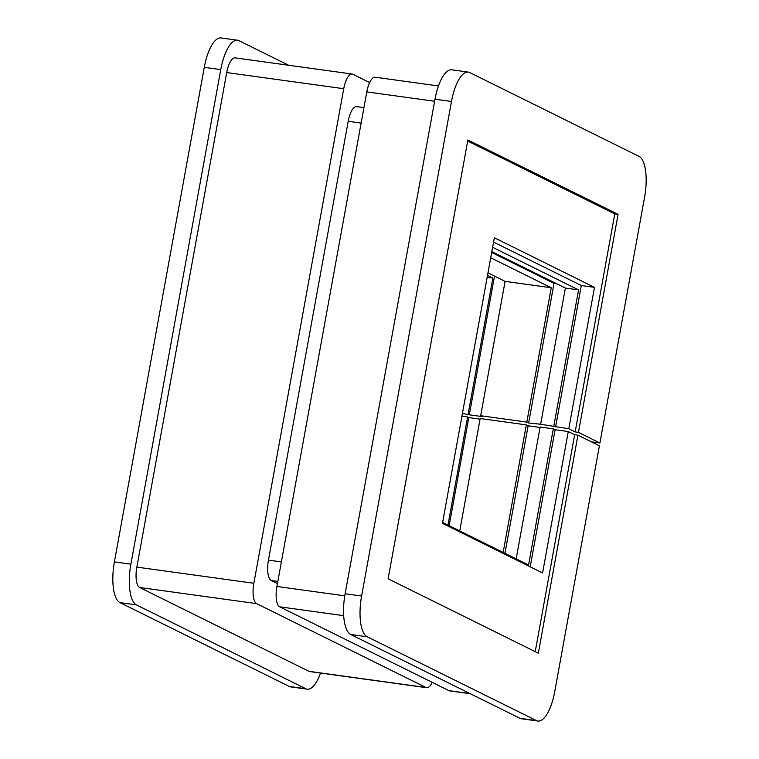 <?xml version="1.0" encoding="UTF-8"?>
<svg xmlns="http://www.w3.org/2000/svg" width="759" height="759" viewBox="0 0 759 759"><rect width="100%" height="100%" fill="white"/><g stroke="black" fill="none" stroke-linecap="round" stroke-linejoin="round"><path stroke-width="1.14" d="M591.413 441.823L599.914 443L578.453 432.374L575.161 431.918L614.781 213.896L618.082 214.351L467.876 139.96L388.124 578.794L538.33 653.186L577.95 435.163L574.658 434.708L568.282 431.548L555.104 429.727L553.311 428.844L528.568 565.019L442.62 522.458M578.453 432.374L618.082 214.351M535.228 651.649L574.658 434.708M491.832 251.637L565.379 288.059L540.636 424.234L568.795 428.759L575.161 431.918M565.379 288.059L578.567 289.881L553.823 426.055M491.68 252.472L554.023 283.344L528.644 423.01L540.636 424.234M554.023 283.344L556.575 283.695M494.517 276.143L469.309 414.812L482.496 416.634L480.675 415.733L505.096 281.38L551.243 287.756L526.822 422.108L528.644 423.01M462.43 413.437L469.309 414.812M487.174 277.253L492.866 278.041L468.123 414.224M493.568 242.093L581.309 285.545L555.607 426.947M581.309 285.545L594.487 287.357L568.795 428.759M553.311 428.844L540.133 427.023L516.167 558.88M540.057 427.44L528.141 425.79L504.963 553.33M528.141 425.79L526.319 424.888L503.141 552.429M490.712 257.785L551.243 287.756M487.971 272.898L505.096 281.38M526.319 424.888L480.172 418.513L459.745 530.939M480.058 419.148L468.806 417.592L449.157 525.693M468.806 417.592L467.61 417.004L447.971 525.105M487.515 275.394L492.866 278.041M467.61 417.004L461.927 416.217M568.282 431.548L542.59 572.95L442.45 523.359L494.356 237.766L594.487 287.357M599.914 443L644.6 197.112A35.616 12.704 97.9 0 0 639.012 156.382L469.736 72.551A35.616 12.704 97.9 0 0 468.275 72.096A35.616 12.704 97.9 0 0 451.482 101.469L361.607 596.033A35.616 12.704 97.9 0 0 367.195 636.763L536.471 720.595A35.616 12.704 97.9 0 0 537.932 721.05A35.616 12.704 97.9 0 0 554.725 691.667L599.411 445.789L577.95 435.163M434.622 101.27L366.796 91.905L276.921 586.46L344.766 595.834M343.704 615.663L279.72 606.83L448.996 690.662L470.011 693.565M537.932 721.05L521.452 718.773A35.616 12.704 -82.1 0 1 519.991 718.318L536.471 720.595M367.195 636.763L350.715 634.486L519.991 718.318M350.715 634.486A35.616 12.704 -82.1 0 1 345.127 593.756L361.607 596.033M451.482 101.469L435.002 99.201L345.127 593.756M435.002 99.201A35.616 12.704 -82.1 0 1 451.795 69.819L468.275 72.096M470.362 693.735L449.726 690.889A17.808 6.357 -82.1 0 1 448.996 690.662M279.72 606.83A17.808 6.357 -82.1 0 1 276.921 586.46M366.796 91.905A17.808 6.357 -82.1 0 1 375.193 77.219L438.455 85.957M369.633 82.57L352.85 74.259A17.808 6.357 97.9 0 0 352.129 74.031A17.808 6.357 97.9 0 0 343.732 88.718L253.848 583.273A17.808 6.357 97.9 0 0 256.646 603.642L425.922 687.474A17.808 6.357 97.9 0 0 426.653 687.701A17.808 6.357 97.9 0 0 432.213 682.35M277.841 581.413L271.248 580.502L277.452 583.576M271.248 580.502A17.808 6.357 -82.1 0 1 268.449 560.133L281.38 561.926M361.132 123.091L348.201 121.307L268.449 560.133M348.201 121.307A17.808 6.357 -82.1 0 1 356.597 106.611L363.941 107.626M307.205 689.181L290.725 686.904A35.616 12.704 -82.1 0 1 289.264 686.449L305.744 688.726A35.616 12.704 97.9 0 0 307.205 689.181A35.616 12.704 97.9 0 0 320.545 673.043M288.638 65.265L239.009 40.682A35.616 12.704 97.9 0 0 237.548 40.227A35.616 12.704 97.9 0 0 220.755 69.6L130.88 564.165A35.616 12.704 97.9 0 0 136.468 604.895L119.988 602.618L289.264 686.449M119.988 602.618A35.616 12.704 -82.1 0 1 114.4 561.888L130.88 564.165M220.755 69.6L204.275 67.333L114.4 561.888M204.275 67.333A35.616 12.704 -82.1 0 1 221.068 37.95L237.548 40.227M136.468 604.895L305.744 688.726M426.653 687.701L309.644 671.544A17.808 6.357 -82.1 0 1 308.913 671.317L425.922 687.474M256.646 603.642L139.637 587.475L308.913 671.317M139.637 587.475A17.808 6.357 -82.1 0 1 136.838 567.115L253.848 583.273M343.732 88.718L226.713 72.56L136.838 567.115M226.713 72.56A17.808 6.357 -82.1 0 1 235.119 57.864L352.129 74.031M614.781 213.896L467.677 141.041M526.822 422.108L480.675 415.733M555.104 429.727L530.19 566.812M492.619 247.311L578.567 289.881"/></g></svg>
